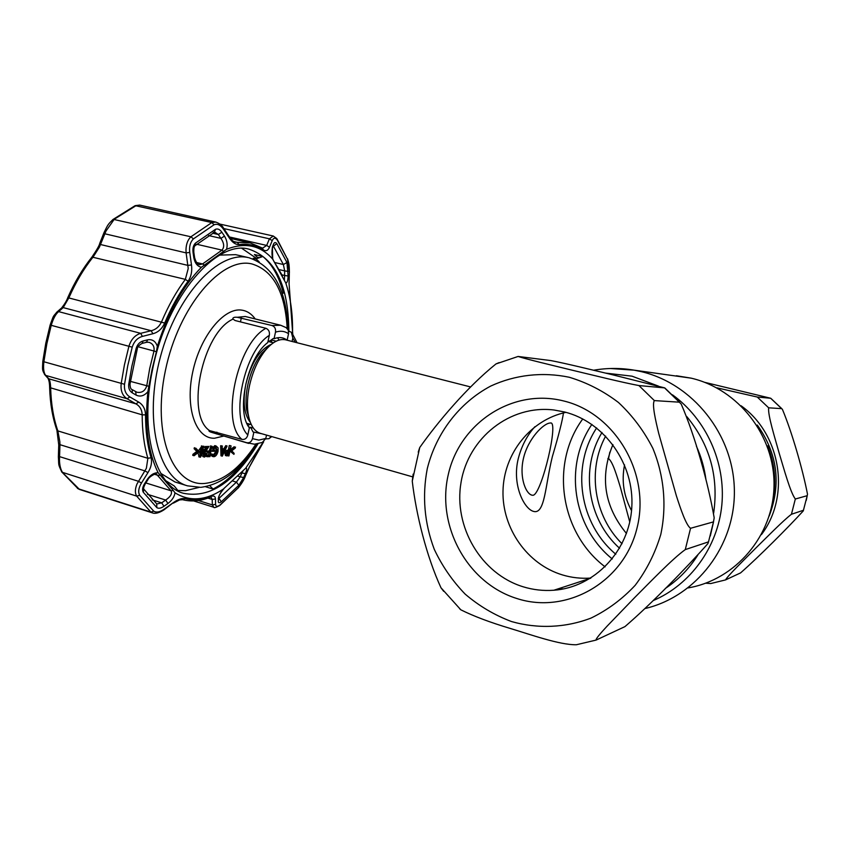 <?xml version="1.0" encoding="UTF-8"?>
<svg xmlns="http://www.w3.org/2000/svg" width="850" height="850" viewBox="0 0 850 850"><rect width="100%" height="100%" fill="white"/><g stroke="black" fill="none" stroke-linecap="round" stroke-linejoin="round"><path stroke-width="1.27" d="M533.322 495.231C541.928 492.979 559.183 420.102 550.375 423.013C544 422.875 528.105 438.345 523.462 458.352C518.734 478.306 526.734 496.209 533.322 495.231M622.03 543.756C593.906 516.003 587.063 470.241 605.657 436.082C587.063 470.241 593.906 516.003 622.03 543.756M767.646 445.846C774.084 461.635 776.103 477.934 773.702 494.732C776.103 477.934 774.084 461.635 767.646 445.846M561.553 589.273L559.289 588.466M266.379 348.394L266.517 348.999M470.592 386.941L285.728 339.851C279.151 338.396 272.234 342.051 264.988 350.827C257.826 360.049 252.673 371.652 249.518 385.613C247.371 395.792 246.893 405.067 248.072 413.44C249.911 424.671 254.044 431.311 260.461 433.362L412.462 476.808M563.454 412.909C562.434 420.495 558.737 435.062 552.362 456.599C545.19 485.478 545.02 514.771 533.513 511.392C524.067 508.927 511.806 484.659 518.256 458.671C521.486 446.165 527.011 435.529 534.809 426.774M247.903 425.478L250.081 424.256M272.17 342.497L270.842 340.255M629.765 522.038L620.457 487.539C617.238 477.201 612.977 461.975 608.536 458.596L607.846 458.639M705.192 382.457L770.748 398.267L757.254 397.024L717.007 387.844M781.681 408.638L768.666 407.819C767.667 414.842 774.924 437.888 779.269 453.475C784.008 468.998 790.266 492.299 795.324 499.014L807.213 495.688L807.489 494.147C802.772 469.625 791.934 432.076 782.404 409.339L770.748 398.331M803.505 510.244L791.446 514.261C783.201 520.561 766.785 537.264 755.363 548.516C744.334 559.64 727.292 576.289 725.56 579.902L740.573 572.9C758.838 556.878 788.12 527.51 803.261 510.924L807.213 495.688M705.67 583.206L710.706 583.557L725.422 579.944M612.924 444.592C599.622 476.68 604.138 506.303 626.461 533.481M624.548 464.876C621.393 480.898 623.73 496.166 631.539 510.659M459.595 608.685L460.828 609.811C473.535 616.165 490.014 622.381 510.255 628.447C530.156 634.44 559.725 645.054 576.364 644.757L595.861 640.135M596.264 640.008C595.074 639.529 600.939 632.814 607.112 626.142L634.642 597.614C650.218 582.037 672.318 558.907 685.281 549.599L708.507 541.864L707.891 543.617C687.299 566.918 651.408 603.883 624.941 626.62L596.264 640.008M690.551 528.286C686.046 525.215 680.489 508.534 676.334 495.678L658.75 433.532C655.605 420.612 651.812 404.228 654.362 400.594L679.32 402.178L681.201 404.069C695.194 436.167 708.146 482.959 714.191 517.831L713.479 521.879L690.551 528.286L685.281 549.599M638.924 385.56C622.784 382.585 591.972 374.924 571.402 370.005C551.788 365.203 525.863 359.029 518.107 356.458L550.821 360.57C566.312 363.524 592.992 370.122 612.329 374.723L664.742 387.897L638.924 385.56L654.362 400.594M516.928 598.538C467.149 583.143 436.209 525.736 448.301 474.502C459.691 423.087 512.497 387.929 563.678 400.966C615.028 413.185 650.813 473.386 637.086 527.765C624.123 582.346 566.482 614.72 516.928 598.538M523.143 586.787C480.856 573.846 453.326 526.49 461.061 482.29C468.308 437.994 509.83 404.611 553.903 409.987L564.549 411.984C604.371 421.823 634.631 463.962 631.784 507.567C629.276 551.204 594.288 587.424 553.849 590.24C543.405 591.005 533.173 589.857 523.143 586.787M590.856 578.064C581.209 578.754 571.742 577.713 562.466 574.929C527.212 564.315 502.127 528.307 502.998 491.077C503.678 453.847 530.241 419.964 565.919 412.346M499.12 362.61L495.975 363.938C466.799 387.398 437.431 422.408 419.751 447.504L418.232 452.136M413.164 474.109L412.261 481.142C416.139 514.654 426.541 556.346 440.969 587.754L443.679 591.324M562.891 589.029L560.299 588.136M160.788 473.365L174.972 481.971L187.468 485.839C158.026 477.849 143.65 419.05 160.395 356.926C176.811 294.716 218.726 250.346 248.391 257.614L235.641 254.66L219.757 255.096M241.984 439.408C220.373 422.301 237.192 343.294 265.923 328.312C268.738 329.524 269.864 331.872 269.312 335.368C244.375 350.498 229.968 418.03 247.817 434.945C246.904 438.281 244.959 439.769 241.984 439.408L208.972 430.429C208.622 431.184 209.854 431.938 212.67 432.692L246.734 442.701C249.602 443.158 251.515 441.809 252.461 438.642L258.846 440.119L265.806 438.441L262.321 442.436L254.745 444.146M202.502 447.387L200.898 449.204L200.122 451.817L200.632 456.163L202.98 451.733L202.502 447.387M197.986 451.924L192.727 455.324L192.95 454.304L196.786 451.414L194.129 448.726L194.352 447.695L195.521 448.885M194.066 455.728L194.289 454.697L198.124 451.817L195.468 449.119L195.691 448.099L198.964 451.414L198.804 452.168L194.066 455.728L192.727 455.324M198.124 451.817L196.786 451.414M195.468 449.119L194.129 448.726M199.091 456.822L198.018 452.752M199.612 451.828L203.012 446.356L203.49 451.711L200.419 457.226L199.612 451.828L198.921 451.626M198.401 450.851L201.928 446.08M202.746 446.324L201.407 445.931M227.694 454.952L228.671 454.92L229.394 451.573L226.695 453.326L227.694 454.952L226.812 454.697M225.356 453.103L226.079 454.601M226.695 455.866L226.206 453.348L227.832 450.766L229.617 450.553L231.083 445.91L228.937 455.929L225.388 455.473L224.899 452.965L226.525 450.383L228.31 450.171L229.298 445.538L228.692 450.585M226.376 455.589L225.388 455.473M226.206 453.348L224.899 452.965M227.832 450.766L226.525 450.383M228.48 451.584L227.758 454.952M231.083 445.91L229.787 445.527M269.312 335.368L267.75 342.582C247.308 357.521 235.779 411.442 249.358 427.805L247.817 434.945M276.154 341.201L271.256 339.947M265.689 438.887L269.036 438.664L271.182 436.433M292.092 341.477L292.825 338.066L291.369 332.276L288.533 330.979M272.032 325.539L280.627 325.242L286.11 327.601L288.277 330.151L288.543 333.731C284.718 331.086 280.373 330.565 275.485 332.159C275.942 328.822 274.794 326.612 272.032 325.539L237.299 317.284C234.366 316.997 232.847 317.539 232.751 318.899L235.089 320.524L265.923 328.312M286.248 339.989L287.13 340.212L288.543 333.731M279.098 340.053L277.525 337.758M287.13 340.212C283.369 337.312 279.013 336.834 274.061 338.746L275.485 332.159M274.061 338.746L273.169 338.523L269.949 340.924L268.026 341.286M252.461 438.642L253.863 432.14L261.864 433.766M248.721 426.859L251.111 428.145L252.981 431.896L253.863 432.14M265.806 438.441L266.528 435.094M250.378 427.252L253.374 428.103M177.841 490.461L185.502 490.684L199.081 487.401M256.774 258.591L242.08 248.519M231.094 450.617L230.446 450.426L231.009 451.021M233.941 454.357L230.977 451.18L231.126 450.479L235.503 447.068L235.301 448.046L231.752 450.808L234.154 453.379L233.941 454.357L229.968 451.106M230.977 451.18L230.021 450.893M234.536 447.822L230.446 450.426M222.296 456.174L221.956 446.123L222.594 449.342L225.059 449.267L227.099 446.006L222.296 456.174L220.989 455.781L220.639 445.74L221.181 445.899M221.956 446.123L220.639 445.74M222.488 446.112L221.17 445.729M222.764 454.197L224.57 450.309L222.626 450.373L222.764 454.197M227.099 446.006L225.792 445.623L224.071 449.299M223.593 450.341L222.689 452.264M217.547 451.339L215.868 447.058L212.989 450.256L214.837 450.203L214.614 451.254L212.256 451.329C213.042 448.056 214.327 446.282 216.134 446.006L218.11 447.876L218.057 451.286C217.175 454.601 215.804 456.418 213.934 456.726L211.873 454.814L212.458 454.059L214.179 455.685L217.547 451.339L216.229 450.946L215.613 447.079M212.256 451.329L211.193 451.01M211.746 448.407L214.816 445.623L215.911 445.942M216.134 446.006L214.816 445.623M213.361 456.663L212.043 456.269L210.545 454.421L211.14 453.666L211.767 454.782M211.873 454.814L210.545 454.421M207.347 456.269L205.934 456.322L207.251 456.716L207.485 455.664L209.716 455.579L208.388 455.186L208.972 452.466M209.716 455.579L210.386 452.423L208.154 452.498L208.377 451.446L210.609 451.371L211.682 446.377L209.992 456.62L207.251 456.716M208.25 452.062L206.826 452.104L207.049 451.053L209.291 450.978L210.821 446.123M208.154 452.498L206.826 452.104M210.609 451.371L209.291 450.978M211.682 446.377L210.354 445.984M212.181 446.367L210.853 445.974M203.299 456.673L202.215 455.653M203.575 454.059L207.517 447.525L204.882 447.589L205.105 446.537L208.951 446.441L204.096 453.964L204.882 456.014L207.209 453.571L204.637 457.066L202.948 453.879M204.967 447.164L203.745 447.196M204.882 447.589L203.766 447.27M205.105 446.537L208.951 446.441M204.138 455.409L205.838 453.337M206.699 453.592L205.371 453.199M203.713 450.585L205.87 447.567M203.607 446.888L203.766 446.144M206.539 447.557L203.447 451.924M206.624 455.249L208.388 455.186M216.697 451.084L214.179 455.685M213.159 455.249L216.229 450.946M222.583 448.917L223.741 448.885L225.792 445.623M230.265 449.756L234.207 446.696L234.005 447.663M202.544 447.397L202.119 451.478M203.012 451.573L202.162 451.318M199.909 455.483L201.641 451.339L201.886 447.663M202.98 451.733L201.641 451.339M222.657 451.223L223.061 450.362M156.421 351.709L152.161 369.017L147.879 391.669C144.213 395.919 140.292 397.067 136.127 395.112L132.345 392.891C129.551 391.117 128.339 388.248 128.722 384.296L131.846 366.276L136.181 348.288C137.434 344.377 139.751 341.944 143.119 340.978L147.613 339.841C152.363 339.054 155.603 341.211 157.335 346.301L156.421 351.709L153.999 351.029C154.572 346.534 152.894 343.623 148.952 342.295L146.752 342.252M285.759 282.944L272.691 259.123L272.382 247.021L273.509 244.216C274.401 242.208 275.506 242.027 276.834 243.653L286.949 262.523L288.118 276.016C287.906 280.744 287.119 283.05 285.759 282.944C290.689 297.691 292.942 314.638 292.527 333.795M226.557 249.294L201.386 267.283C197.423 266.401 194.894 263.181 193.8 257.614L193.035 252.291C192.546 248.285 193.364 245.214 195.479 243.089L215.475 229.309C217.738 228.427 219.863 229.394 221.871 232.22L224.485 236.087C227.088 240.391 227.779 244.8 226.557 249.294C245.097 241.995 260.472 245.268 272.691 259.123M247.871 456.769L247.956 456.822C237.129 471.835 225.494 482.577 213.053 489.047L209.78 485.658M205.445 486.71L213.053 489.047M292.719 334.061L289.043 283.124L289.34 272.372L287.534 259.293L277.153 239.859C275.198 237.437 273.551 237.702 272.223 240.635L269.471 247.233C268.037 250.548 266.018 251.462 263.415 249.953C256.169 245.299 248.072 243.504 239.105 244.556C235.748 244.779 232.539 242.643 229.447 238.149L223.38 229.096C220.447 224.921 217.334 223.486 214.041 224.782L193.417 238.893C190.283 242.027 189.061 246.542 189.752 252.429L191.484 264.956C192.302 271.32 191.165 276.739 188.073 281.223C179.201 293.218 171.403 307.158 164.688 323.043C162.084 328.759 158.153 332.318 152.894 333.742L142.396 336.409C137.445 337.843 134.056 341.434 132.218 347.172L127.755 365.712L124.536 384.285C123.994 390.129 125.757 394.347 129.848 396.929L138.678 402.092C143.066 404.791 145.35 409.052 145.531 414.874C145.541 430.982 147.39 445.272 151.066 457.746C152.214 462.389 151.173 467.341 147.953 472.621L141.472 483.013C138.55 487.942 137.955 492.054 139.708 495.337L153.722 511.147C156.368 512.794 159.864 512.125 164.209 509.129L173.442 502.562C178.117 499.301 182.006 497.994 185.098 498.652C193.248 500.735 201.737 500.023 210.587 496.527C213.722 495.401 215.337 496.198 215.454 498.918L215.602 504.337C215.783 506.749 217.303 506.929 220.171 504.879L238.159 487.9L245.172 476.553L249.156 467.426L263.617 441.83M189.752 252.429L186.118 252.886L185.98 249.804C186.15 244.088 187.797 239.742 190.921 236.789L211.82 222.562L215.826 222.084L139.687 205.094L136.096 205.626L114.314 219.194L105.974 231.083L99.376 247.201L93.181 256.923C83.863 268.568 75.777 282.179 68.924 297.734L63.187 307.604L58.629 311.621C55.707 314.011 53.242 318.58 51.223 325.316L46.877 343.612L43.849 361.973C43.148 368.73 43.786 373.214 45.773 375.424L48.833 378.803C49.884 380.194 50.501 383.339 50.66 388.227C51.117 404.186 53.518 418.413 57.853 430.908L59.84 441.681L59.957 444.678L58.746 445.071M152.894 333.742L151.151 330.724C155.837 329.619 159.322 326.623 161.596 321.736C168.406 305.639 176.322 291.507 185.343 279.363L188.222 268.515L186.118 252.886L104.911 233.792L103.976 232.677C108.152 224.124 107.907 224.464 113.177 219.311L190.921 236.789L193.417 238.893M164.209 509.129L163.976 509.841C159.077 512.964 155.221 513.984 152.394 512.879L150.896 512.093L136.659 496.134C134.852 492.979 134.98 488.899 137.031 483.894L146.37 468.297L147.868 458.288L151.066 457.746M147.953 472.621L144.851 470.879L59.957 444.678L59.468 459.574C59.532 465.088 60.594 469.444 62.634 472.632L79.496 489.451L152.394 512.879M142.396 336.409L140.664 333.328L151.151 330.724L63.187 307.604L61.667 307.891C64.706 304.024 66.746 300.613 67.766 297.659L164.688 323.043M56.791 429.866L57.853 430.908L147.868 458.288C144.117 445.644 142.226 431.152 142.184 414.832C142.003 409.828 139.921 406.172 135.947 403.867L127.107 398.756C122.464 395.739 120.488 390.766 121.157 383.817L124.397 365.022L128.913 346.269C131.081 339.426 134.991 335.112 140.664 333.328L58.629 311.621L57.078 311.918L61.019 308.454M44.455 374.361L45.773 375.424L127.107 398.756L129.848 396.929M47.579 377.836L48.833 378.803L135.947 403.867L138.678 402.092M49.64 387.324L49.64 387.558C50.118 403.474 52.541 417.701 56.918 430.228L58.756 444.975L58.363 456.928L59.574 456.631L138.359 481.259L141.472 483.013M164.124 509.734L173.442 502.562M220.171 504.879L219.523 505.633C215.666 507.588 213.786 508.13 213.86 507.269L212.362 504.9L212.213 499.471L215.454 498.918M207.857 498.111L212.213 499.471L211.044 497.133L209.812 497.367M198.337 500.512L212.362 504.9L215.602 504.337M249.241 467.341L245.172 476.553M256.328 454.059L249.156 467.426M229.585 237.171C231.721 240.252 233.676 241.931 235.439 242.208L250.155 242.898L230.499 238.436M262.554 248.179L266.677 245.427L269.429 238.818L273.264 236.013L219.927 224.092M289.043 283.124L290.105 298.233M289.34 272.372L289.106 283.22M272.223 240.635L269.429 238.818L223.858 228.576M269.471 247.233L266.677 245.427L229.458 236.98L223.539 228.097M229.447 238.149L229.458 236.98M223.38 229.096L223.412 227.906C222.073 225.409 219.555 223.476 215.826 222.084L215.826 222.084M191.484 264.956L187.882 265.391L100.651 244.556L99.705 243.44L104.061 232.475M272.499 247.988L273.509 244.216M274.348 262.098L273.891 261.332C272.159 258.613 271.607 254.384 272.234 248.657L272.382 247.021M288.214 271.437L284.686 270.895L283.379 264.52L273.434 246.139L276.834 243.653M288.118 276.016L284.58 275.474L284.686 270.895L279.406 269.663M284.357 280.351L284.58 275.474L282.051 274.879M221.871 232.22L218.322 234.504L214.721 232.156M224.485 236.087L220.947 238.372L218.322 234.504L212.649 233.219M194.586 257.518L193.811 252.216L193.035 252.291M196.531 262.501L202.576 263.936L199.336 264.69C197.285 264.116 195.712 261.726 194.586 257.529L193.8 257.614M129.997 384.062C130.114 387.473 130.836 389.321 132.164 389.608L132.345 392.891M135.628 391.712L136.127 395.112M143.119 340.978L142.056 343.432C138.869 345.259 137.296 346.981 137.339 348.617L130.018 383.913L128.722 384.296M147.613 339.841L146.551 342.306L145.913 342.189M132.164 389.608L136.935 392.243C141.759 393.082 145.021 390.989 146.721 385.964L149.706 368.475L153.999 351.029L138.093 346.747M173.23 490.439L174.983 492.798C174.42 496.751 172.072 500.321 167.949 503.487L163.976 506.271L161.691 502.839L165.665 500.055C170.563 496.708 172.369 493.627 171.073 490.811L173.23 490.439L158.164 472.738C147.985 452.359 144.564 425.329 147.879 391.669M145.839 482.938L171.073 490.811L156.496 474.183C155.901 472.834 148.697 477.084 148.049 479.453L147.273 479.432C150.45 474.895 154.084 472.664 158.164 472.738M163.976 506.271C160.99 508.3 158.599 508.757 156.825 507.62L143.268 492.192C142.088 489.929 142.502 487.146 144.5 483.831L145.276 483.831L147.985 479.549M144.5 483.831L147.273 479.432M156.836 503.976L161.691 502.839L152.224 499.832M218.769 498.557L236.417 482.141L240.21 476.829L243.653 477.551L238.839 485.265L221.329 501.766C219.374 503.158 218.354 503.03 218.269 501.394L218.769 498.132M238.032 476.181L240.21 476.829L241.921 472.961L245.374 473.673L243.653 477.551M218.269 501.394L218.758 497.186C218.896 495.38 220.862 492.224 224.676 487.751M241.273 472.77L241.921 472.961L243.121 470.688M218.238 499.099C218.439 496.421 220.107 493.106 223.242 489.143L245.714 468.191C247.148 467.861 247.042 469.689 245.374 473.673M139.708 495.337L136.659 496.134L61.869 472.154C57.704 463.261 59.043 465.768 58.363 456.928L58.363 457.024M145.531 414.874L142.184 414.832L49.64 387.558C49.534 381.055 48.429 379.504 48.057 378.356L44.976 374.967C41.894 369.58 42.447 370.101 42.808 361.462L124.536 384.285M56.419 312.502L57.078 311.918C52.541 317.294 53.911 314.734 50.129 325.029L132.218 347.172M99.79 243.238L99.705 243.44C99.397 245.363 96.815 249.889 91.959 257.04L185.343 279.363L188.073 281.223M147.443 494.296L165.665 500.055L167.949 503.487M254.873 259.643L253.247 258.241L255.967 258.878L262.894 256.488C272.382 264.616 279.193 276.845 283.326 293.186L282.019 293.335M259.186 261.821L255.967 258.878M165.899 480.792L174.239 485.977L178.458 491.226M258.251 258.092L254.416 254.532L262.894 256.488M204.563 265.253L202.576 263.936L221.977 250.113C224.517 247.191 224.177 243.281 220.947 238.372L208.601 235.556M665.274 588.487C678.364 579.817 689.191 568.692 697.776 555.135M713.66 513.092C718.803 476.839 709.856 444.678 686.8 416.606M705.978 479.857C704.459 468.138 701.271 456.907 696.405 446.186M658.389 386.091L632.049 376.178L605.497 373.086M645.044 608.536C696.171 596.604 735.484 545.806 734.357 490.014C733.55 434.233 692.516 383.52 641.059 371.588L634.153 370.164L610.396 368.507M688.096 587.913C735.378 579.944 773.457 535.712 774.021 485.605C774.913 435.498 738.108 388.96 691.05 378.133L676.366 375.743M582.749 418.944C549.886 463.601 560.086 532.812 605.115 566.865M591.887 424.416C563.55 465.577 572.656 527.085 612.266 558.96M596.647 427.922C570.849 466.82 579.328 523.844 615.804 554.211M601.991 432.491C579.944 468.647 587.541 519.531 619.576 548.271M653.129 600.61C690.285 584.843 717.751 547.251 721.841 504.9C725.857 462.538 706.063 419.092 672.467 394.814M269.131 346.269L261.832 353.313C255.372 361.632 250.718 372.066 247.881 384.636C245.958 393.794 245.533 402.156 246.596 409.7L249.347 419.464M271.426 344.25C259.834 349.329 251.334 362.557 245.905 383.956C242.558 401.572 244.035 414.375 250.325 422.365M270.109 341.966L269.248 341.286M247.084 423.821L248.03 423.672M609.832 452.115L608.536 458.596M741.062 405.758C780.895 434.084 790.861 495.826 761.43 534.608M769.186 516.046C781.416 483.735 777.452 453.411 757.308 425.053M757.254 397.024L768.666 407.819M795.324 499.014L791.446 514.261M511.487 621.541C537.625 628.968 565.314 627.895 590.994 618.099C607.58 610.034 622.317 599.101 635.194 585.289C646.659 570.084 655.191 553.138 660.79 534.448C666.878 505.718 664.094 475.628 652.864 448.364C643.949 430.897 632.496 415.608 618.492 402.507C603.372 390.989 586.968 382.585 569.277 377.262C542.374 371.652 515.068 374.829 490.737 386.059C459.181 402.836 436.156 433.149 427.295 468.584C422.025 496.028 424.352 522.941 434.265 549.312C442.127 565.994 452.434 580.933 465.163 594.118C479.071 605.997 494.509 615.134 511.487 621.541M679.32 402.178L664.742 388.067M708.507 541.864L713.479 521.879M287.204 328.451C285.047 291.89 273.243 270.374 251.791 263.904C221.553 256.456 178.553 306.457 165.399 370.568C151.821 434.626 172.901 486.816 204.893 483.427C223.114 481.281 240.136 468.159 255.946 444.061M280.627 325.242L245.289 316.487L237.299 317.284M223.508 436.124L214.54 438.239C196.031 439.036 184.928 408.276 192.663 372.268C200.122 336.228 224.039 307.062 241.91 310.154C247.148 310.962 251.568 313.862 255.181 318.867M295.279 342.284L292.825 338.066M240.476 321.884L241.336 317.826M232.826 319.196C202.566 332.722 185.481 413.993 209.143 430.312M216.516 433.946L216.899 432.151M254.139 444.157L246.734 442.701M212.67 432.692L248.689 443.424M288.851 331.064C288.394 285.611 275.272 258.368 249.464 249.337C217.611 238.914 167.036 295.513 152.692 368.932M157.335 346.301C168.013 312.811 182.697 286.471 201.386 267.283M152.681 369.006C139.071 431.683 155.688 486.466 183.558 493.308C210.046 498.504 234.866 481.982 258.028 443.743M42.819 361.335L45.794 343.209L50.129 325.029M130.379 381.374L149.196 386.378M61.657 471.835L78.03 488.686L150.896 512.093L153.722 511.147M182.495 499.672L185.098 498.652M208.377 497.494L210.587 496.527M219.884 505.346L238.159 487.9M233.304 448.205L232.549 447.982M213.297 455.377L214.221 455.642M214.041 224.782L211.82 222.562L135.224 205.647L139.687 205.094M233.888 241.57L237.15 242.314L239.105 244.556M287.534 259.293L276.962 238.839M277.153 239.859L276.686 238.468L273.264 236.013M263.415 249.953L262.331 248.03L250.155 242.898M286.949 262.523L283.379 264.52L274.816 262.544M257.444 257.263L259.356 257.709M215.475 229.309L214.391 232.305L213.382 232.347M193.811 252.206C193.726 248.147 194.172 245.969 195.149 245.682L195.479 243.089M136.181 348.288L137.328 348.627M154.509 474.279L158.089 475.384L160.384 475.108M143.268 492.192L143.873 489.101C143.257 488.718 143.703 486.997 145.201 483.937M156.825 507.62L156.719 503.891L144.128 489.494M232.879 481.068L236.417 482.141L238.839 485.265M221.329 501.766L218.779 498.058M263.277 442.043L245.714 468.191M223.242 489.143C205.827 500.703 189.741 501.925 174.983 492.798M79.496 489.451L77.424 488.357M67.713 297.776L67.766 297.659C74.588 282.2 82.641 268.653 91.959 257.04L91.768 257.284M112.869 219.555L134.884 205.806M196.775 244.269L221.977 250.113L223.794 251.504M691.411 378.197L634.153 370.164C620.596 367.869 607.081 367.891 593.597 370.228M249.411 419.656L246.596 409.7L248.072 413.44M269.269 346.131L261.832 353.313L264.988 350.827M246.872 423.342L251.292 424.596M267.994 341.424L273.392 342.805M770.822 398.331L781.798 408.669M807.224 495.678L806.268 500.384M664.955 388.078L679.628 402.273M713.543 521.858L710.303 535.989M553.849 590.24L590.559 578.244M518.107 356.458L495.975 363.938M419.751 447.504L412.261 481.142M440.969 587.754L460.828 609.811M187.468 485.839L200.547 487.337M198.794 456.79L200.133 457.194M225.494 455.515L226.801 455.897M270.162 437.835L271.702 436.571M297.054 342.741L292.134 333.253M201.184 487.284C221.935 484.383 240.508 469.933 256.913 443.934M288.001 329.556C286.578 290.233 273.604 266.305 249.082 257.773M202.969 456.631L204.298 457.034M201.684 445.963L203.012 446.356M209.387 497.537C200.154 501.16 191.208 501.882 182.559 499.694L179.562 499.938L173.347 503.147M213.86 507.269L193.619 500.926M245.278 476.467C243.897 479.995 241.496 483.884 238.064 488.144M263.67 441.798L256.307 454.176M289.414 272.489C289.212 264.669 289.032 263.489 287.534 258.761M282.476 275.814L274.189 261.704M214.391 232.305L195.511 245.374M142.269 343.379L146.551 342.306M193.843 454.484L193.024 454.24M292.751 334.103L290.137 297.978"/></g></svg>
